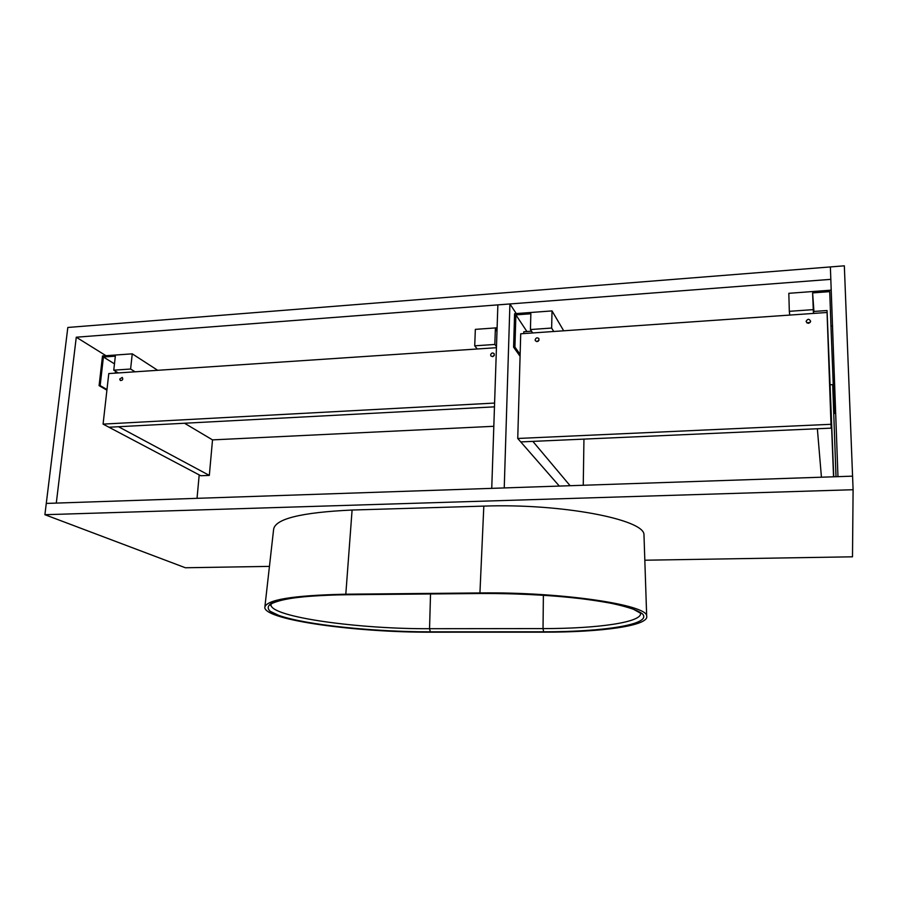 <?xml version="1.0" encoding="UTF-8"?>
<svg xmlns="http://www.w3.org/2000/svg" width="898" height="898" viewBox="0 0 898 898"><rect width="100%" height="100%" fill="white"/><g stroke="black" fill="none" stroke-linecap="round" stroke-linejoin="round"><path stroke-width="1.35" d="M492.43 356.674L494.371 355.159M490.622 354.923C491.329 352.903 492.497 352.476 494.136 353.621C494.428 356.27 493.361 357.056 490.948 355.99L490.622 354.923M119.715 379.068L122.263 377.418C123.295 379.416 122.667 380.438 120.366 380.516L119.715 379.068M496.448 347.706L108.781 373.568L103.079 424.114L494.596 403.067M103.079 424.114L108.972 427.235L118.514 426.73L209.324 475.401L212.523 439.885L493.821 426.292M494.472 406.85L108.972 427.235L200.77 475.738L209.324 475.401M115.73 371.368L115.011 373.153M806.774 322.809L810.209 322.427M806.123 321.45L806.123 321.327C807.729 318.667 809.233 318.644 810.647 321.282C809.12 323.886 807.616 323.942 806.123 321.45M536.824 341.644L539.047 340.174M535.152 339.848C535.949 337.67 537.206 337.266 538.912 338.636C538.968 341.42 537.801 342.138 535.399 340.802L535.152 339.848M830.998 424.305L827.058 312.482L520.717 333.787L517.742 438.471L830.998 424.305L831.189 428.133L520.75 441.917L532.851 441.378L570.107 485.706M517.742 438.471L559.331 486.076M827.058 312.482L831.189 428.133L817.36 428.75L821.434 477.208M531.515 331.205L523.815 331.744L523.759 333.573M583.251 485.268L583.947 439.111M833.759 476.782L827.047 310.528L813.554 311.471L813.622 313.413M827.047 310.528L833.546 476.793M836.004 476.715L832.704 384.636L836.016 476.715M197.032 498.334L199.199 474.907M504.238 487.94L509.918 303.951L497.874 304.871L491.745 488.355L504.238 487.94M509.918 303.951L516.271 313.57M269.445 566.38L185.392 567.761L44.9 514.7L67.821 327.467L830.369 266.931L830.818 279.345L76.274 337.21L105.998 355.709M44.9 514.7L853.1 489.724L852.572 476.153L46.281 503.43L56.293 503.093L76.274 337.21M837.969 476.647L830.369 266.931L844.333 265.819L852.572 476.153L837.969 476.647L830.818 279.345M853.1 489.724L852.494 556.805L644.82 560.217M563.697 330.801L552.023 310.91L514.588 313.694L513.589 347.167L514.924 347.077L515.879 314.872L530.853 313.761L530.426 329.544L551.641 328.051L552.023 310.91M553.729 331.497L551.641 328.051M532.66 332.956L530.426 329.544M526.924 331.53L515.879 314.872M520.133 354.407L514.924 347.077M520.077 356.259L513.589 347.167M835.634 413.394L834.365 413.462L830.964 326.041L832.513 325.94M813.936 311.449L812.611 292.905L829.73 291.637L830.964 326.041M833.243 384.613L830.414 384.759M813.431 313.424L812.611 292.905M789.769 315.075L789.32 311.325L813.15 309.642M831.211 290.155L788.826 293.309L789.32 311.325M157.678 370.302L132.253 353.834L102.495 355.956L99.094 385.657L100.149 385.59L103.416 357.022L115.337 356.169L113.765 370.167L130.603 369.033L132.253 353.834M135.048 371.817L130.603 369.033M118.289 372.928L113.765 370.167M114.473 363.847L103.416 357.022M106.974 389.53L100.149 385.59M106.907 390.17L99.094 385.657M496.987 331.429L495.348 329.173L497.065 329.05M496.482 346.65L494.832 344.462L495.348 329.173M477.231 348.985L474.716 345.82L494.832 344.462M497.11 327.804L475.345 329.364L474.716 345.82M184.517 423.239L212.523 439.885M544.199 632.158C601.076 632.293 649.512 625.749 646.672 615.994C647.626 604.814 560.902 591.804 479.936 592.949L345.809 594.207C292.524 595.352 265.516 599.842 264.787 607.665C266.021 620.316 357.629 632.551 431.062 632.181L544.199 632.158M264.932 606.431L273.587 529.618C274.676 518.954 300.852 512.421 352.095 510.03L483.82 506.113C561.486 503.284 644.652 519.493 643.978 534.77L644.034 536.6M481.081 593.443L480.756 593.455C512.556 593.376 543.346 594.79 573.115 597.698C591.434 599.83 607.059 602.289 619.968 605.061C630.968 607.957 638.467 610.887 642.452 613.873C652.509 624.402 603.68 631.889 543.627 631.81L430.31 631.844L429.547 628.701L543.032 628.589L543.627 631.81M430.31 631.844C373.377 631.866 305.982 624.941 278.84 615.433L270.264 611.358C267.256 608.608 267.548 605.97 271.162 603.456C276.775 601.065 285.687 599.033 297.923 597.338C311.909 595.924 328.23 595.037 346.897 594.689L480.756 593.455M271.016 604.298L270.983 605.039C271.881 617.252 359.301 629.128 429.547 628.701L430.524 593.96M543.38 595.251L543.032 628.589C597.383 628.667 643.361 622.269 640.499 612.851M352.095 510.03L345.809 594.207M483.82 506.113L479.936 592.949M271.095 604.231L270.444 605.342C270.938 604.691 269.03 603.434 283.521 599.741C297.732 596.766 318.913 595.105 347.066 594.734L480.879 593.499C520.167 593.32 556.457 595.408 589.761 599.763C606.722 601.952 621.281 605.106 633.427 609.237L640.308 613.11M643.978 534.77L646.672 615.994"/></g></svg>
